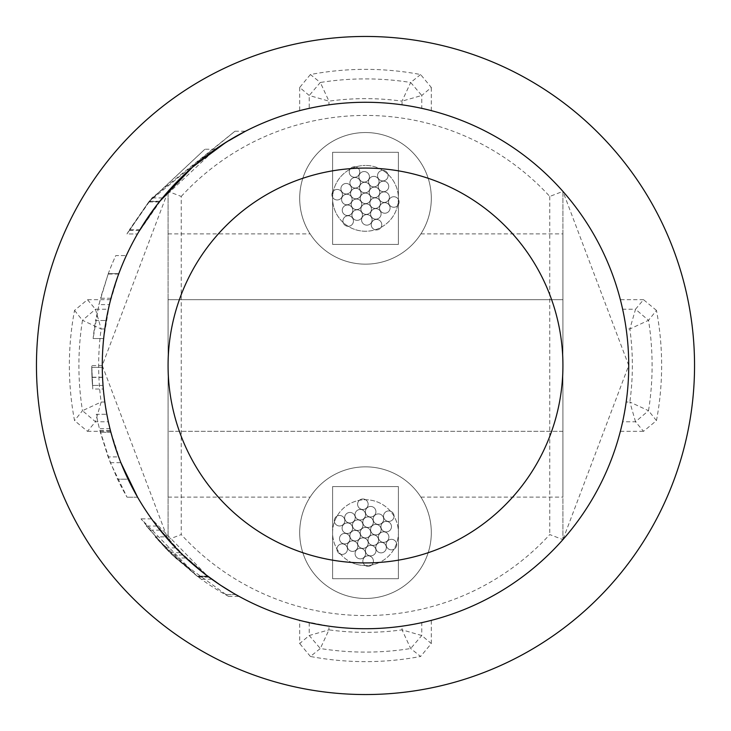 <?xml version="1.0" encoding="UTF-8"?>
<svg xmlns="http://www.w3.org/2000/svg" width="731" height="731" viewBox="0 0 731 731"><rect width="100%" height="100%" fill="white"/><g stroke="black" fill="none" stroke-linecap="round" stroke-linejoin="round"><path stroke-width="0.55" stroke-dasharray="3.65 2.74" d="M420.892 233.883L562.925 233.883L562.925 299.692L562.925 233.883M431.308 198.348A65.808 65.808 0 0 1 365.5 264.156A65.808 65.808 0 0 1 299.692 198.348A65.808 65.808 0 0 1 365.5 132.539A65.808 65.808 0 0 1 431.308 198.348A65.808 65.808 0 0 1 365.5 264.156A65.808 65.808 0 0 1 299.692 198.348A65.808 65.808 0 0 1 365.5 132.539A65.808 65.808 0 0 1 431.308 198.348M431.308 532.652A65.808 65.808 0 0 1 365.5 598.461A65.808 65.808 0 0 1 299.692 532.652A65.808 65.808 0 0 1 365.5 466.844A65.808 65.808 0 0 1 431.308 532.652A65.808 65.808 0 0 1 365.5 598.461A65.808 65.808 0 0 1 299.692 532.652A65.808 65.808 0 0 1 365.5 466.844A65.808 65.808 0 0 1 431.308 532.652M168.075 365.5A197.425 197.425 0 0 0 365.5 562.925A197.425 197.425 0 0 0 562.925 365.5A197.425 197.425 0 0 0 365.5 168.075A197.425 197.425 0 0 0 168.075 365.5M168.075 191.385L168.075 539.615L168.075 191.385L102.267 365.473L168.075 539.615L181.233 534.562L181.233 196.438L168.075 191.385A263.233 263.233 0 0 1 620.372 299.692L622.648 309.231L635.522 309.231L629.848 328.968A266.861 266.861 0 0 1 629.848 402.032L626.184 402.032A263.233 263.233 0 0 0 626.184 328.968L622.648 309.231M104.816 402.032L101.152 402.032L82.484 410.685L95.478 421.769L87.464 431.308L74.535 420.599A296.137 296.137 0 0 1 74.535 310.401L87.464 299.692L95.478 309.231L108.352 309.231L110.628 299.692A263.233 263.233 0 0 1 299.692 110.628L309.231 108.352L309.231 95.478L320.315 82.484L310.401 74.535A296.137 296.137 0 0 1 420.599 74.535L431.308 87.464L421.769 95.478L421.769 108.352L431.308 110.628A263.233 263.233 0 0 1 562.925 191.385L628.733 365.473L562.925 539.615A263.233 263.233 0 0 1 110.628 431.308L108.352 421.769L95.478 421.769L101.152 402.032A266.861 266.861 0 0 1 101.152 328.968L104.816 328.968A263.233 263.233 0 0 0 104.816 402.032L108.352 421.769M429.819 110.244A263.233 263.233 0 0 1 562.925 191.385L562.925 539.615L549.767 534.562A250.075 250.075 0 0 1 181.233 534.562M175.431 558L185.957 558L156.9 526.055L182.805 555.012L207.631 576.138L151.545 518.846L175.696 547.885L185.573 557.634L208.956 577.125L198.43 577.125L165.16 547.885L141.01 518.846L197.105 576.138L172.278 555.012L146.374 526.055L175.431 558L228.511 596.368A263.233 263.233 0 0 1 201.363 579.272L198.43 577.125M236.89 595.171L233.353 593.161M228.511 596.368L239.046 596.368A263.233 263.233 0 0 1 211.899 579.272L208.956 577.125M103.318 389.029L102.267 365.591L103.318 389.029L92.791 389.029L91.74 365.591L92.791 389.029M109.403 304.626L103.647 338.544A263.233 263.233 0 0 1 106.141 320.516L111.011 298.23L118.815 273.641A263.233 263.233 0 0 1 126.299 255.603A263.233 263.233 0 0 0 118.669 274.034L108.142 274.034L98.877 304.626L109.403 304.626L118.669 274.034M140.005 229.689L159.221 201.966L176.317 182.458L194.894 165.042L215.435 149.234L159.806 201.235L137.483 233.975L159.586 201.518L149.051 201.518L234.98 131.205L151.975 197.909L126.956 233.975L129.478 229.689L140.005 229.689L137.483 233.975L126.956 233.975L149.051 201.518M234.98 131.205L245.515 131.205L219.117 146.721L188.589 170.579L162.51 197.909L137.483 233.975L126.956 233.975L149.279 201.235L204.899 149.234L148.695 201.966L129.478 229.689M108.352 309.231L104.816 328.968M421.769 108.352L402.032 104.816A263.233 263.233 0 0 0 328.968 104.816L309.231 108.352M102.276 367.391A263.233 263.233 0 0 0 103.025 385.42A263.233 263.233 0 0 1 102.276 367.391L91.74 367.391A263.233 263.233 0 0 0 92.49 385.42A263.233 263.233 0 0 1 91.74 367.391L102.276 367.391M137.583 497.208L127.057 497.208L137.583 497.208A263.233 263.233 0 0 1 128.08 479.18L117.545 479.18A263.233 263.233 0 0 0 127.057 497.208L110.326 462.668L99.434 428.695L109.961 428.695A263.233 263.233 0 0 1 106.827 414.267L96.291 414.267A263.233 263.233 0 0 0 99.434 428.695M118.641 456.893L128.08 479.18L117.545 479.18L108.115 456.893L118.641 456.893L110.884 432.295A263.233 263.233 0 0 1 106.827 414.267L96.291 414.267A263.233 263.233 0 0 0 100.357 432.295L108.115 456.893M110.326 462.668L120.853 462.668L110.418 430.495L99.891 430.495M95.478 309.231L101.152 328.968L82.484 320.315L95.478 309.231M74.535 310.401L82.484 320.315A286.598 286.598 0 0 0 82.484 410.685L74.535 420.599M110.628 299.692L87.464 299.692M87.464 431.308L110.628 431.308M420.599 74.535L410.685 82.484L421.769 95.478L402.032 101.152L402.032 104.816M310.401 74.535L299.692 87.464L309.231 95.478L328.968 101.152A266.861 266.861 0 0 1 402.032 101.152L410.685 82.484A286.598 286.598 0 0 0 320.315 82.484L328.968 101.152L328.968 104.816M431.308 110.628L431.308 87.464M299.692 87.464L299.692 110.628M309.231 622.648L309.231 635.522L328.968 629.848L328.968 626.184L299.692 620.372L299.692 643.536L309.231 635.522L320.315 648.516L328.968 629.848A266.861 266.861 0 0 0 402.032 629.848L421.769 635.522L431.308 643.536L420.599 656.465L410.685 648.516L402.032 629.848L402.032 626.184L421.769 622.648L421.769 635.522L410.685 648.516A286.598 286.598 0 0 1 320.315 648.516L310.401 656.465A296.137 296.137 0 0 0 420.599 656.465M310.401 656.465L299.692 643.536M402.032 626.184A263.233 263.233 0 0 1 328.968 626.184M431.308 643.536L431.308 620.372L421.769 622.648M299.692 620.372A263.233 263.233 0 0 1 168.075 539.615A263.233 263.233 0 0 0 239.302 596.505M656.465 310.401L643.536 299.692L635.522 309.231L648.516 320.315L656.465 310.401A296.137 296.137 0 0 1 656.465 420.599L643.536 431.308L635.522 421.769L622.648 421.769L626.184 402.032M622.648 421.769L620.372 431.308A263.233 263.233 0 0 1 431.308 620.372M635.522 421.769L629.848 402.032L648.516 410.685L635.522 421.769M656.465 420.599L648.516 410.685A286.598 286.598 0 0 0 648.516 320.315L629.848 328.968L626.184 328.968M620.372 431.308L643.536 431.308M643.536 299.692L620.372 299.692M207.75 654.263A329.041 329.041 0 0 1 76.737 207.75A329.041 329.041 0 0 1 523.25 76.737A329.041 329.041 0 0 1 654.263 523.25A329.041 329.041 0 0 1 207.75 654.263M168.075 299.692L168.075 497.117L168.075 299.692L562.925 299.692L562.925 431.308L562.925 299.692L168.075 299.692M420.892 497.117L562.925 497.117L562.925 431.308L562.925 497.117M181.233 196.438A250.075 250.075 0 0 1 549.767 196.438L562.925 191.385L562.925 539.615M139.548 230.448L129.021 230.448M162.51 197.909L151.975 197.909M159.221 201.966L148.695 201.966M215.435 149.234L204.899 149.234M159.806 201.235L149.279 201.235M111.011 298.23L100.476 298.23L95.606 320.516L106.141 320.516L95.606 320.516A263.233 263.233 0 0 0 93.12 338.544L103.647 338.544L93.12 338.544L98.877 304.626M108.142 274.034A263.233 263.233 0 0 1 115.772 255.603L126.299 255.603L115.772 255.603A263.233 263.233 0 0 0 108.289 273.641L118.815 273.641L108.289 273.641L118.815 273.641L108.289 273.641L100.476 298.23M103.025 385.42L92.49 385.42L103.025 385.42M102.532 377.397L92.005 377.397M102.267 365.591L91.74 365.591M102.532 377.223L91.996 377.223M110.884 432.295L100.357 432.295L110.884 432.295M155.164 536.874L197.635 576.54L169.912 552.7L155.164 536.874L165.69 536.874L176.957 549.191L208.161 576.54L197.635 576.54L208.161 576.54L180.438 552.7L169.912 552.7M211.899 579.272L201.363 579.272M235.802 594.568L225.276 594.568L235.802 594.568M156.9 526.055L146.374 526.055M160.107 530.139L149.581 530.139M207.631 576.138L197.105 576.138L207.631 576.138M151.545 518.846L141.01 518.846M175.696 547.885L165.16 547.885M182.805 555.012L172.278 555.012M180.438 552.7L165.69 536.874M365.5 231.252A32.904 32.904 0 0 1 332.596 198.348A32.904 32.904 0 0 1 365.5 165.444A32.904 32.904 0 0 0 333.391 205.521A32.904 32.904 0 0 0 397.609 205.521A32.904 32.904 0 0 0 379.508 168.569A197.425 197.425 0 0 1 562.925 365.5A197.425 197.425 0 0 1 379.508 562.431A32.904 32.904 0 0 1 332.596 532.652A32.904 32.904 0 0 1 365.5 499.748A32.904 32.904 0 0 1 398.404 532.652A32.904 32.904 0 0 1 351.492 562.431A197.425 197.425 0 0 1 168.075 365.5A197.425 197.425 0 0 1 379.508 168.569A32.904 32.904 0 0 0 365.5 165.444A32.904 32.904 0 0 1 398.404 198.348A32.904 32.904 0 0 1 365.5 231.252M365.5 562.925A197.425 197.425 0 0 1 351.492 562.431A32.904 32.904 0 0 1 365.5 499.748A32.904 32.904 0 0 1 379.508 562.431A197.425 197.425 0 0 1 365.5 562.925M398.404 486.59L398.404 578.714L332.596 578.714L332.596 486.59L398.404 486.59L398.404 578.714L332.596 578.714L332.596 486.59L398.404 486.59M332.596 244.41L332.596 152.286L398.404 152.286L398.404 244.41L332.596 244.41L332.596 152.286L398.404 152.286L398.404 244.41L332.596 244.41M383.145 180.904A5.263 5.263 0 0 1 377.561 175.979A5.263 5.263 0 0 1 382.487 170.396A5.263 5.263 0 0 1 388.07 175.33A5.263 5.263 0 0 1 383.145 180.904A5.263 5.263 0 0 1 377.561 175.979A5.263 5.263 0 0 1 382.487 170.396A5.263 5.263 0 0 1 388.07 175.33A5.263 5.263 0 0 1 383.145 180.904A5.263 5.263 0 0 1 377.561 175.979A5.263 5.263 0 0 1 382.487 170.396A5.263 5.263 0 0 1 388.07 175.33A5.263 5.263 0 0 1 383.145 180.904A5.263 5.263 0 0 1 377.561 175.979A5.263 5.263 0 0 1 382.487 170.396A5.263 5.263 0 0 1 388.07 175.33A5.263 5.263 0 0 1 383.145 180.904M374.135 186.871A5.263 5.263 0 0 1 368.552 181.946A5.263 5.263 0 0 1 373.486 176.363A5.263 5.263 0 0 1 379.06 181.288A5.263 5.263 0 0 1 374.135 186.871A5.263 5.263 0 0 1 368.552 181.946A5.263 5.263 0 0 1 373.486 176.363A5.263 5.263 0 0 1 379.06 181.288A5.263 5.263 0 0 1 374.135 186.871A5.263 5.263 0 0 1 368.552 181.946A5.263 5.263 0 0 1 373.486 176.363A5.263 5.263 0 0 1 379.06 181.288A5.263 5.263 0 0 1 374.135 186.871A5.263 5.263 0 0 1 368.552 181.946A5.263 5.263 0 0 1 373.486 176.363A5.263 5.263 0 0 1 379.06 181.288A5.263 5.263 0 0 1 374.135 186.871M383.812 191.686A5.263 5.263 0 0 1 378.229 186.752A5.263 5.263 0 0 1 383.154 181.169A5.263 5.263 0 0 1 388.737 186.103A5.263 5.263 0 0 1 383.812 191.686A5.263 5.263 0 0 1 378.229 186.752A5.263 5.263 0 0 1 383.154 181.169A5.263 5.263 0 0 1 388.737 186.103A5.263 5.263 0 0 1 383.812 191.686A5.263 5.263 0 0 1 378.229 186.752A5.263 5.263 0 0 1 383.154 181.169A5.263 5.263 0 0 1 388.737 186.103A5.263 5.263 0 0 1 383.812 191.686A5.263 5.263 0 0 1 378.229 186.752A5.263 5.263 0 0 1 383.154 181.169A5.263 5.263 0 0 1 388.737 186.103A5.263 5.263 0 0 1 383.812 191.686M374.82 197.635A5.263 5.263 0 0 1 369.237 192.71A5.263 5.263 0 0 1 374.171 187.127A5.263 5.263 0 0 1 379.755 192.052A5.263 5.263 0 0 1 374.82 197.635A5.263 5.263 0 0 1 369.237 192.71A5.263 5.263 0 0 1 374.171 187.127A5.263 5.263 0 0 1 379.755 192.052A5.263 5.263 0 0 1 374.82 197.635A5.263 5.263 0 0 1 369.237 192.71A5.263 5.263 0 0 1 374.171 187.127A5.263 5.263 0 0 1 379.755 192.052A5.263 5.263 0 0 1 374.82 197.635A5.263 5.263 0 0 1 369.237 192.71A5.263 5.263 0 0 1 374.171 187.127A5.263 5.263 0 0 1 379.755 192.052A5.263 5.263 0 0 1 374.82 197.635M384.469 202.432A5.263 5.263 0 0 1 378.886 197.507A5.263 5.263 0 0 1 383.821 191.924A5.263 5.263 0 0 1 389.395 196.849A5.263 5.263 0 0 1 384.469 202.432A5.263 5.263 0 0 1 378.886 197.507A5.263 5.263 0 0 1 383.821 191.924A5.263 5.263 0 0 1 389.395 196.849A5.263 5.263 0 0 1 384.469 202.432A5.263 5.263 0 0 1 378.886 197.507A5.263 5.263 0 0 1 383.821 191.924A5.263 5.263 0 0 1 389.395 196.849A5.263 5.263 0 0 1 384.469 202.432A5.263 5.263 0 0 1 378.886 197.507A5.263 5.263 0 0 1 383.821 191.924A5.263 5.263 0 0 1 389.395 196.849A5.263 5.263 0 0 1 384.469 202.432M394.137 207.248A5.263 5.263 0 0 1 388.554 202.323A5.263 5.263 0 0 1 393.479 196.74A5.263 5.263 0 0 1 399.062 201.665A5.263 5.263 0 0 1 394.137 207.248A5.263 5.263 0 0 1 388.554 202.323A5.263 5.263 0 0 1 393.479 196.74A5.263 5.263 0 0 1 399.062 201.665A5.263 5.263 0 0 1 394.137 207.248A5.263 5.263 0 0 1 388.554 202.323A5.263 5.263 0 0 1 393.479 196.74A5.263 5.263 0 0 1 399.062 201.665A5.263 5.263 0 0 1 394.137 207.248A5.263 5.263 0 0 1 388.554 202.323A5.263 5.263 0 0 1 393.479 196.74A5.263 5.263 0 0 1 399.062 201.665A5.263 5.263 0 0 1 394.137 207.248M375.496 208.408A5.263 5.263 0 0 1 369.913 203.483A5.263 5.263 0 0 1 374.839 197.9A5.263 5.263 0 0 1 380.422 202.825A5.263 5.263 0 0 1 375.496 208.408A5.263 5.263 0 0 1 369.913 203.483A5.263 5.263 0 0 1 374.839 197.9A5.263 5.263 0 0 1 380.422 202.825A5.263 5.263 0 0 1 375.496 208.408A5.263 5.263 0 0 1 369.913 203.483A5.263 5.263 0 0 1 374.839 197.9A5.263 5.263 0 0 1 380.422 202.825A5.263 5.263 0 0 1 375.496 208.408A5.263 5.263 0 0 1 369.913 203.483A5.263 5.263 0 0 1 374.839 197.9A5.263 5.263 0 0 1 380.422 202.825A5.263 5.263 0 0 1 375.496 208.408M385.136 213.214A5.263 5.263 0 0 1 379.563 208.289A5.263 5.263 0 0 1 384.488 202.706A5.263 5.263 0 0 1 390.071 207.631A5.263 5.263 0 0 1 385.136 213.214A5.263 5.263 0 0 1 379.563 208.289A5.263 5.263 0 0 1 384.488 202.706A5.263 5.263 0 0 1 390.071 207.631A5.263 5.263 0 0 1 385.136 213.214A5.263 5.263 0 0 1 379.563 208.289A5.263 5.263 0 0 1 384.488 202.706A5.263 5.263 0 0 1 390.071 207.631A5.263 5.263 0 0 1 385.136 213.214A5.263 5.263 0 0 1 379.563 208.289A5.263 5.263 0 0 1 384.488 202.706A5.263 5.263 0 0 1 390.071 207.631A5.263 5.263 0 0 1 385.136 213.214M376.821 229.945A5.263 5.263 0 0 1 371.238 225.011A5.263 5.263 0 0 1 376.173 219.437A5.263 5.263 0 0 1 381.746 224.362A5.263 5.263 0 0 1 376.821 229.945A5.263 5.263 0 0 1 371.238 225.011A5.263 5.263 0 0 1 376.173 219.437A5.263 5.263 0 0 1 381.746 224.362A5.263 5.263 0 0 1 376.821 229.945A5.263 5.263 0 0 1 371.238 225.011A5.263 5.263 0 0 1 376.173 219.437A5.263 5.263 0 0 1 381.746 224.362A5.263 5.263 0 0 1 376.821 229.945A5.263 5.263 0 0 1 371.238 225.011A5.263 5.263 0 0 1 376.173 219.437A5.263 5.263 0 0 1 381.746 224.362A5.263 5.263 0 0 1 376.821 229.945M376.163 219.163A5.263 5.263 0 0 1 370.58 214.238A5.263 5.263 0 0 1 375.506 208.655A5.263 5.263 0 0 1 381.089 213.58A5.263 5.263 0 0 1 376.163 219.163A5.263 5.263 0 0 1 370.58 214.238A5.263 5.263 0 0 1 375.506 208.655A5.263 5.263 0 0 1 381.089 213.58A5.263 5.263 0 0 1 376.163 219.163A5.263 5.263 0 0 1 370.58 214.238A5.263 5.263 0 0 1 375.506 208.655A5.263 5.263 0 0 1 381.089 213.58A5.263 5.263 0 0 1 376.163 219.163A5.263 5.263 0 0 1 370.58 214.238A5.263 5.263 0 0 1 375.506 208.655A5.263 5.263 0 0 1 381.089 213.58A5.263 5.263 0 0 1 376.163 219.163M366.496 214.375A5.263 5.263 0 0 1 360.913 209.45A5.263 5.263 0 0 1 365.847 203.867A5.263 5.263 0 0 1 371.421 208.792A5.263 5.263 0 0 1 366.496 214.375A5.263 5.263 0 0 1 360.913 209.45A5.263 5.263 0 0 1 365.847 203.867A5.263 5.263 0 0 1 371.421 208.792A5.263 5.263 0 0 1 366.496 214.375A5.263 5.263 0 0 1 360.913 209.45A5.263 5.263 0 0 1 365.847 203.867A5.263 5.263 0 0 1 371.421 208.792A5.263 5.263 0 0 1 366.496 214.375A5.263 5.263 0 0 1 360.913 209.45A5.263 5.263 0 0 1 365.847 203.867A5.263 5.263 0 0 1 371.421 208.792A5.263 5.263 0 0 1 366.496 214.375M367.154 225.139A5.263 5.263 0 0 1 361.58 220.205A5.263 5.263 0 0 1 366.505 214.622A5.263 5.263 0 0 1 372.088 219.556A5.263 5.263 0 0 1 367.154 225.139A5.263 5.263 0 0 1 361.58 220.205A5.263 5.263 0 0 1 366.505 214.622A5.263 5.263 0 0 1 372.088 219.556A5.263 5.263 0 0 1 367.154 225.139A5.263 5.263 0 0 1 361.58 220.205A5.263 5.263 0 0 1 366.505 214.622A5.263 5.263 0 0 1 372.088 219.556A5.263 5.263 0 0 1 367.154 225.139A5.263 5.263 0 0 1 361.58 220.205A5.263 5.263 0 0 1 366.505 214.622A5.263 5.263 0 0 1 372.088 219.556A5.263 5.263 0 0 1 367.154 225.139M357.514 220.333A5.263 5.263 0 0 1 351.94 215.407A5.263 5.263 0 0 1 356.865 209.824A5.263 5.263 0 0 1 362.448 214.75A5.263 5.263 0 0 1 357.514 220.333A5.263 5.263 0 0 1 351.94 215.407A5.263 5.263 0 0 1 356.865 209.824A5.263 5.263 0 0 1 362.448 214.75A5.263 5.263 0 0 1 357.514 220.333A5.263 5.263 0 0 1 351.94 215.407A5.263 5.263 0 0 1 356.865 209.824A5.263 5.263 0 0 1 362.448 214.75A5.263 5.263 0 0 1 357.514 220.333A5.263 5.263 0 0 1 351.94 215.407A5.263 5.263 0 0 1 356.865 209.824A5.263 5.263 0 0 1 362.448 214.75A5.263 5.263 0 0 1 357.514 220.333M348.513 226.29A5.263 5.263 0 0 1 342.93 221.365A5.263 5.263 0 0 1 347.855 215.782A5.263 5.263 0 0 1 353.438 220.716A5.263 5.263 0 0 1 348.513 226.29A5.263 5.263 0 0 1 342.93 221.365A5.263 5.263 0 0 1 347.855 215.782A5.263 5.263 0 0 1 353.438 220.716A5.263 5.263 0 0 1 348.513 226.29A5.263 5.263 0 0 1 342.93 221.365A5.263 5.263 0 0 1 347.855 215.782A5.263 5.263 0 0 1 353.438 220.716A5.263 5.263 0 0 1 348.513 226.29A5.263 5.263 0 0 1 342.93 221.365A5.263 5.263 0 0 1 347.855 215.782A5.263 5.263 0 0 1 353.438 220.716A5.263 5.263 0 0 1 348.513 226.29M347.846 215.517A5.263 5.263 0 0 1 342.263 210.592A5.263 5.263 0 0 1 347.188 205.009A5.263 5.263 0 0 1 352.771 209.943A5.263 5.263 0 0 1 347.846 215.517A5.263 5.263 0 0 1 342.263 210.592A5.263 5.263 0 0 1 347.188 205.009A5.263 5.263 0 0 1 352.771 209.943A5.263 5.263 0 0 1 347.846 215.517A5.263 5.263 0 0 1 342.263 210.592A5.263 5.263 0 0 1 347.188 205.009A5.263 5.263 0 0 1 352.771 209.943A5.263 5.263 0 0 1 347.846 215.517A5.263 5.263 0 0 1 342.263 210.592A5.263 5.263 0 0 1 347.188 205.009A5.263 5.263 0 0 1 352.771 209.943A5.263 5.263 0 0 1 347.846 215.517M356.829 209.569A5.263 5.263 0 0 1 351.245 204.643A5.263 5.263 0 0 1 356.18 199.06A5.263 5.263 0 0 1 361.763 203.986A5.263 5.263 0 0 1 356.829 209.569A5.263 5.263 0 0 1 351.245 204.643A5.263 5.263 0 0 1 356.18 199.06A5.263 5.263 0 0 1 361.763 203.986A5.263 5.263 0 0 1 356.829 209.569A5.263 5.263 0 0 1 351.245 204.643A5.263 5.263 0 0 1 356.18 199.06A5.263 5.263 0 0 1 361.763 203.986A5.263 5.263 0 0 1 356.829 209.569A5.263 5.263 0 0 1 351.245 204.643A5.263 5.263 0 0 1 356.18 199.06A5.263 5.263 0 0 1 361.763 203.986A5.263 5.263 0 0 1 356.829 209.569M365.829 203.602A5.263 5.263 0 0 1 360.246 198.677A5.263 5.263 0 0 1 365.171 193.094A5.263 5.263 0 0 1 370.754 198.019A5.263 5.263 0 0 1 365.829 203.602A5.263 5.263 0 0 1 360.246 198.677A5.263 5.263 0 0 1 365.171 193.094A5.263 5.263 0 0 1 370.754 198.019A5.263 5.263 0 0 1 365.829 203.602A5.263 5.263 0 0 1 360.246 198.677A5.263 5.263 0 0 1 365.171 193.094A5.263 5.263 0 0 1 370.754 198.019A5.263 5.263 0 0 1 365.829 203.602A5.263 5.263 0 0 1 360.246 198.677A5.263 5.263 0 0 1 365.171 193.094A5.263 5.263 0 0 1 370.754 198.019A5.263 5.263 0 0 1 365.829 203.602M365.153 192.829A5.263 5.263 0 0 1 359.579 187.904A5.263 5.263 0 0 1 364.504 182.321A5.263 5.263 0 0 1 370.087 187.246A5.263 5.263 0 0 1 365.153 192.829A5.263 5.263 0 0 1 359.579 187.904A5.263 5.263 0 0 1 364.504 182.321A5.263 5.263 0 0 1 370.087 187.246A5.263 5.263 0 0 1 365.153 192.829A5.263 5.263 0 0 1 359.579 187.904A5.263 5.263 0 0 1 364.504 182.321A5.263 5.263 0 0 1 370.087 187.246A5.263 5.263 0 0 1 365.153 192.829A5.263 5.263 0 0 1 359.579 187.904A5.263 5.263 0 0 1 364.504 182.321A5.263 5.263 0 0 1 370.087 187.246A5.263 5.263 0 0 1 365.153 192.829M364.495 182.065A5.263 5.263 0 0 1 358.912 177.14A5.263 5.263 0 0 1 363.846 171.557A5.263 5.263 0 0 1 369.42 176.491A5.263 5.263 0 0 1 364.495 182.065A5.263 5.263 0 0 1 358.912 177.14A5.263 5.263 0 0 1 363.846 171.557A5.263 5.263 0 0 1 369.42 176.491A5.263 5.263 0 0 1 364.495 182.065A5.263 5.263 0 0 1 358.912 177.14A5.263 5.263 0 0 1 363.846 171.557A5.263 5.263 0 0 1 369.42 176.491A5.263 5.263 0 0 1 364.495 182.065A5.263 5.263 0 0 1 358.912 177.14A5.263 5.263 0 0 1 363.846 171.557A5.263 5.263 0 0 1 369.42 176.491A5.263 5.263 0 0 1 364.495 182.065M354.827 177.258A5.263 5.263 0 0 1 349.254 172.333A5.263 5.263 0 0 1 354.179 166.75A5.263 5.263 0 0 1 359.762 171.684A5.263 5.263 0 0 1 354.827 177.258A5.263 5.263 0 0 1 349.254 172.333A5.263 5.263 0 0 1 354.179 166.75A5.263 5.263 0 0 1 359.762 171.684A5.263 5.263 0 0 1 354.827 177.258A5.263 5.263 0 0 1 349.254 172.333A5.263 5.263 0 0 1 354.179 166.75A5.263 5.263 0 0 1 359.762 171.684A5.263 5.263 0 0 1 354.827 177.258A5.263 5.263 0 0 1 349.254 172.333A5.263 5.263 0 0 1 354.179 166.75A5.263 5.263 0 0 1 359.762 171.684A5.263 5.263 0 0 1 354.827 177.258M355.494 188.041A5.263 5.263 0 0 1 349.911 183.115A5.263 5.263 0 0 1 354.837 177.532A5.263 5.263 0 0 1 360.42 182.458A5.263 5.263 0 0 1 355.494 188.041A5.263 5.263 0 0 1 349.911 183.115A5.263 5.263 0 0 1 354.837 177.532A5.263 5.263 0 0 1 360.42 182.458A5.263 5.263 0 0 1 355.494 188.041A5.263 5.263 0 0 1 349.911 183.115A5.263 5.263 0 0 1 354.837 177.532A5.263 5.263 0 0 1 360.42 182.458A5.263 5.263 0 0 1 355.494 188.041A5.263 5.263 0 0 1 349.911 183.115A5.263 5.263 0 0 1 354.837 177.532A5.263 5.263 0 0 1 360.42 182.458A5.263 5.263 0 0 1 355.494 188.041M356.161 198.795A5.263 5.263 0 0 1 350.578 193.87A5.263 5.263 0 0 1 355.504 188.287A5.263 5.263 0 0 1 361.087 193.212A5.263 5.263 0 0 1 356.161 198.795A5.263 5.263 0 0 1 350.578 193.87A5.263 5.263 0 0 1 355.504 188.287A5.263 5.263 0 0 1 361.087 193.212A5.263 5.263 0 0 1 356.161 198.795A5.263 5.263 0 0 1 350.578 193.87A5.263 5.263 0 0 1 355.504 188.287A5.263 5.263 0 0 1 361.087 193.212A5.263 5.263 0 0 1 356.161 198.795A5.263 5.263 0 0 1 350.578 193.87A5.263 5.263 0 0 1 355.504 188.287A5.263 5.263 0 0 1 361.087 193.212A5.263 5.263 0 0 1 356.161 198.795M347.179 204.771A5.263 5.263 0 0 1 341.605 199.846A5.263 5.263 0 0 1 346.531 194.263A5.263 5.263 0 0 1 352.114 199.188A5.263 5.263 0 0 1 347.179 204.771A5.263 5.263 0 0 1 341.605 199.846A5.263 5.263 0 0 1 346.531 194.263A5.263 5.263 0 0 1 352.114 199.188A5.263 5.263 0 0 1 347.179 204.771A5.263 5.263 0 0 1 341.605 199.846A5.263 5.263 0 0 1 346.531 194.263A5.263 5.263 0 0 1 352.114 199.188A5.263 5.263 0 0 1 347.179 204.771A5.263 5.263 0 0 1 341.605 199.846A5.263 5.263 0 0 1 346.531 194.263A5.263 5.263 0 0 1 352.114 199.188A5.263 5.263 0 0 1 347.179 204.771M346.512 193.989A5.263 5.263 0 0 1 340.929 189.055A5.263 5.263 0 0 1 345.864 183.481A5.263 5.263 0 0 1 351.437 188.406A5.263 5.263 0 0 1 346.512 193.989A5.263 5.263 0 0 1 340.929 189.055A5.263 5.263 0 0 1 345.864 183.481A5.263 5.263 0 0 1 351.437 188.406A5.263 5.263 0 0 1 346.512 193.989A5.263 5.263 0 0 1 340.929 189.055A5.263 5.263 0 0 1 345.864 183.481A5.263 5.263 0 0 1 351.437 188.406A5.263 5.263 0 0 1 346.512 193.989A5.263 5.263 0 0 1 340.929 189.055A5.263 5.263 0 0 1 345.864 183.481A5.263 5.263 0 0 1 351.437 188.406A5.263 5.263 0 0 1 346.512 193.989M337.521 199.956A5.263 5.263 0 0 1 331.938 195.022A5.263 5.263 0 0 1 336.863 189.448A5.263 5.263 0 0 1 342.446 194.373A5.263 5.263 0 0 1 337.521 199.956A5.263 5.263 0 0 1 331.938 195.022A5.263 5.263 0 0 1 336.863 189.448A5.263 5.263 0 0 1 342.446 194.373A5.263 5.263 0 0 1 337.521 199.956A5.263 5.263 0 0 1 331.938 195.022A5.263 5.263 0 0 1 336.863 189.448A5.263 5.263 0 0 1 342.446 194.373A5.263 5.263 0 0 1 337.521 199.956A5.263 5.263 0 0 1 331.938 195.022A5.263 5.263 0 0 1 336.863 189.448A5.263 5.263 0 0 1 342.446 194.373A5.263 5.263 0 0 1 337.521 199.956M361.416 132.667A65.808 65.808 0 0 1 431.18 194.263A65.808 65.808 0 0 1 369.584 264.028A65.808 65.808 0 0 1 299.82 202.432A65.808 65.808 0 0 1 361.416 132.667A65.808 65.808 0 0 1 431.18 194.263A65.808 65.808 0 0 1 369.584 264.028A65.808 65.808 0 0 1 299.82 202.432A65.808 65.808 0 0 1 361.416 132.667M366.67 507.881A5.263 5.263 0 0 1 359.223 508.027A5.263 5.263 0 0 1 359.067 500.589A5.263 5.263 0 0 1 366.514 500.433A5.263 5.263 0 0 1 366.67 507.881A5.263 5.263 0 0 1 359.223 508.027A5.263 5.263 0 0 1 359.067 500.589A5.263 5.263 0 0 1 366.514 500.433A5.263 5.263 0 0 1 366.67 507.881A5.263 5.263 0 0 1 359.223 508.027A5.263 5.263 0 0 1 359.067 500.589A5.263 5.263 0 0 1 366.514 500.433A5.263 5.263 0 0 1 366.67 507.881A5.263 5.263 0 0 1 359.223 508.027A5.263 5.263 0 0 1 359.067 500.589A5.263 5.263 0 0 1 366.514 500.433A5.263 5.263 0 0 1 366.67 507.881M364.084 518.361A5.263 5.263 0 0 1 356.637 518.517A5.263 5.263 0 0 1 356.481 511.07A5.263 5.263 0 0 1 363.928 510.914A5.263 5.263 0 0 1 364.084 518.361A5.263 5.263 0 0 1 356.637 518.517A5.263 5.263 0 0 1 356.481 511.07A5.263 5.263 0 0 1 363.928 510.914A5.263 5.263 0 0 1 364.084 518.361A5.263 5.263 0 0 1 356.637 518.517A5.263 5.263 0 0 1 356.481 511.07A5.263 5.263 0 0 1 363.928 510.914A5.263 5.263 0 0 1 364.084 518.361A5.263 5.263 0 0 1 356.637 518.517A5.263 5.263 0 0 1 356.481 511.07A5.263 5.263 0 0 1 363.928 510.914A5.263 5.263 0 0 1 364.084 518.361M374.455 515.346A5.263 5.263 0 0 1 367.017 515.501A5.263 5.263 0 0 1 366.861 508.063A5.263 5.263 0 0 1 374.299 507.908A5.263 5.263 0 0 1 374.455 515.346A5.263 5.263 0 0 1 367.017 515.501A5.263 5.263 0 0 1 366.861 508.063A5.263 5.263 0 0 1 374.299 507.908A5.263 5.263 0 0 1 374.455 515.346A5.263 5.263 0 0 1 367.017 515.501A5.263 5.263 0 0 1 366.861 508.063A5.263 5.263 0 0 1 374.299 507.908A5.263 5.263 0 0 1 374.455 515.346A5.263 5.263 0 0 1 367.017 515.501A5.263 5.263 0 0 1 366.861 508.063A5.263 5.263 0 0 1 374.299 507.908A5.263 5.263 0 0 1 374.455 515.346M371.878 525.817A5.263 5.263 0 0 1 364.431 525.973A5.263 5.263 0 0 1 364.276 518.526A5.263 5.263 0 0 1 371.723 518.37A5.263 5.263 0 0 1 371.878 525.817A5.263 5.263 0 0 1 364.431 525.973A5.263 5.263 0 0 1 364.276 518.526A5.263 5.263 0 0 1 371.723 518.37A5.263 5.263 0 0 1 371.878 525.817A5.263 5.263 0 0 1 364.431 525.973A5.263 5.263 0 0 1 364.276 518.526A5.263 5.263 0 0 1 371.723 518.37A5.263 5.263 0 0 1 371.878 525.817A5.263 5.263 0 0 1 364.431 525.973A5.263 5.263 0 0 1 364.276 518.526A5.263 5.263 0 0 1 371.723 518.37A5.263 5.263 0 0 1 371.878 525.817M382.222 522.811A5.263 5.263 0 0 1 374.784 522.967A5.263 5.263 0 0 1 374.628 515.519A5.263 5.263 0 0 1 382.066 515.364A5.263 5.263 0 0 1 382.222 522.811A5.263 5.263 0 0 1 374.784 522.967A5.263 5.263 0 0 1 374.628 515.519A5.263 5.263 0 0 1 382.066 515.364A5.263 5.263 0 0 1 382.222 522.811A5.263 5.263 0 0 1 374.784 522.967A5.263 5.263 0 0 1 374.628 515.519A5.263 5.263 0 0 1 382.066 515.364A5.263 5.263 0 0 1 382.222 522.811A5.263 5.263 0 0 1 374.784 522.967A5.263 5.263 0 0 1 374.628 515.519A5.263 5.263 0 0 1 382.066 515.364A5.263 5.263 0 0 1 382.222 522.811M392.593 519.805A5.263 5.263 0 0 1 385.155 519.96A5.263 5.263 0 0 1 384.999 512.522A5.263 5.263 0 0 1 392.446 512.367A5.263 5.263 0 0 1 392.593 519.805A5.263 5.263 0 0 1 385.155 519.96A5.263 5.263 0 0 1 384.999 512.522A5.263 5.263 0 0 1 392.446 512.367A5.263 5.263 0 0 1 392.593 519.805A5.263 5.263 0 0 1 385.155 519.96A5.263 5.263 0 0 1 384.999 512.522A5.263 5.263 0 0 1 392.446 512.367A5.263 5.263 0 0 1 392.593 519.805A5.263 5.263 0 0 1 385.155 519.96A5.263 5.263 0 0 1 384.999 512.522A5.263 5.263 0 0 1 392.446 512.367A5.263 5.263 0 0 1 392.593 519.805M379.663 533.292A5.263 5.263 0 0 1 372.225 533.438A5.263 5.263 0 0 1 372.07 526A5.263 5.263 0 0 1 379.508 525.845A5.263 5.263 0 0 1 379.663 533.292A5.263 5.263 0 0 1 372.225 533.438A5.263 5.263 0 0 1 372.07 526A5.263 5.263 0 0 1 379.508 525.845A5.263 5.263 0 0 1 379.663 533.292A5.263 5.263 0 0 1 372.225 533.438A5.263 5.263 0 0 1 372.07 526A5.263 5.263 0 0 1 379.508 525.845A5.263 5.263 0 0 1 379.663 533.292A5.263 5.263 0 0 1 372.225 533.438A5.263 5.263 0 0 1 372.07 526A5.263 5.263 0 0 1 379.508 525.845A5.263 5.263 0 0 1 379.663 533.292M390.016 530.286A5.263 5.263 0 0 1 382.578 530.441A5.263 5.263 0 0 1 382.423 523.003A5.263 5.263 0 0 1 389.87 522.848A5.263 5.263 0 0 1 390.016 530.286A5.263 5.263 0 0 1 382.578 530.441A5.263 5.263 0 0 1 382.423 523.003A5.263 5.263 0 0 1 389.87 522.848A5.263 5.263 0 0 1 390.016 530.286A5.263 5.263 0 0 1 382.578 530.441A5.263 5.263 0 0 1 382.423 523.003A5.263 5.263 0 0 1 389.87 522.848A5.263 5.263 0 0 1 390.016 530.286A5.263 5.263 0 0 1 382.578 530.441A5.263 5.263 0 0 1 382.423 523.003A5.263 5.263 0 0 1 389.87 522.848A5.263 5.263 0 0 1 390.016 530.286M395.233 548.232A5.263 5.263 0 0 1 387.786 548.387A5.263 5.263 0 0 1 387.631 540.94A5.263 5.263 0 0 1 395.078 540.785A5.263 5.263 0 0 1 395.233 548.232A5.263 5.263 0 0 1 387.786 548.387A5.263 5.263 0 0 1 387.631 540.94A5.263 5.263 0 0 1 395.078 540.785A5.263 5.263 0 0 1 395.233 548.232A5.263 5.263 0 0 1 387.786 548.387A5.263 5.263 0 0 1 387.631 540.94A5.263 5.263 0 0 1 395.078 540.785A5.263 5.263 0 0 1 395.233 548.232A5.263 5.263 0 0 1 387.786 548.387A5.263 5.263 0 0 1 387.631 540.94A5.263 5.263 0 0 1 395.078 540.785A5.263 5.263 0 0 1 395.233 548.232M387.439 540.748A5.263 5.263 0 0 1 380.001 540.903A5.263 5.263 0 0 1 379.846 533.456A5.263 5.263 0 0 1 387.284 533.301A5.263 5.263 0 0 1 387.439 540.748A5.263 5.263 0 0 1 380.001 540.903A5.263 5.263 0 0 1 379.846 533.456A5.263 5.263 0 0 1 387.284 533.301A5.263 5.263 0 0 1 387.439 540.748A5.263 5.263 0 0 1 380.001 540.903A5.263 5.263 0 0 1 379.846 533.456A5.263 5.263 0 0 1 387.284 533.301A5.263 5.263 0 0 1 387.439 540.748A5.263 5.263 0 0 1 380.001 540.903A5.263 5.263 0 0 1 379.846 533.456A5.263 5.263 0 0 1 387.284 533.301A5.263 5.263 0 0 1 387.439 540.748M377.086 543.773A5.263 5.263 0 0 1 369.648 543.928A5.263 5.263 0 0 1 369.493 536.481A5.263 5.263 0 0 1 376.931 536.326A5.263 5.263 0 0 1 377.086 543.773A5.263 5.263 0 0 1 369.648 543.928A5.263 5.263 0 0 1 369.493 536.481A5.263 5.263 0 0 1 376.931 536.326A5.263 5.263 0 0 1 377.086 543.773A5.263 5.263 0 0 1 369.648 543.928A5.263 5.263 0 0 1 369.493 536.481A5.263 5.263 0 0 1 376.931 536.326A5.263 5.263 0 0 1 377.086 543.773A5.263 5.263 0 0 1 369.648 543.928A5.263 5.263 0 0 1 369.493 536.481A5.263 5.263 0 0 1 376.931 536.326A5.263 5.263 0 0 1 377.086 543.773M384.862 551.238A5.263 5.263 0 0 1 377.415 551.393A5.263 5.263 0 0 1 377.26 543.946A5.263 5.263 0 0 1 384.707 543.791A5.263 5.263 0 0 1 384.862 551.238A5.263 5.263 0 0 1 377.415 551.393A5.263 5.263 0 0 1 377.26 543.946A5.263 5.263 0 0 1 384.707 543.791A5.263 5.263 0 0 1 384.862 551.238A5.263 5.263 0 0 1 377.415 551.393A5.263 5.263 0 0 1 377.26 543.946A5.263 5.263 0 0 1 384.707 543.791A5.263 5.263 0 0 1 384.862 551.238A5.263 5.263 0 0 1 377.415 551.393A5.263 5.263 0 0 1 377.26 543.946A5.263 5.263 0 0 1 384.707 543.791A5.263 5.263 0 0 1 384.862 551.238M374.519 554.235A5.263 5.263 0 0 1 367.072 554.39A5.263 5.263 0 0 1 366.916 546.943A5.263 5.263 0 0 1 374.363 546.788A5.263 5.263 0 0 1 374.519 554.235A5.263 5.263 0 0 1 367.072 554.39A5.263 5.263 0 0 1 366.916 546.943A5.263 5.263 0 0 1 374.363 546.788A5.263 5.263 0 0 1 374.519 554.235A5.263 5.263 0 0 1 367.072 554.39A5.263 5.263 0 0 1 366.916 546.943A5.263 5.263 0 0 1 374.363 546.788A5.263 5.263 0 0 1 374.519 554.235A5.263 5.263 0 0 1 367.072 554.39A5.263 5.263 0 0 1 366.916 546.943A5.263 5.263 0 0 1 374.363 546.788A5.263 5.263 0 0 1 374.519 554.235M371.933 564.716A5.263 5.263 0 0 1 364.486 564.871A5.263 5.263 0 0 1 364.33 557.433A5.263 5.263 0 0 1 371.777 557.278A5.263 5.263 0 0 1 371.933 564.716A5.263 5.263 0 0 1 364.486 564.871A5.263 5.263 0 0 1 364.33 557.433A5.263 5.263 0 0 1 371.777 557.278A5.263 5.263 0 0 1 371.933 564.716A5.263 5.263 0 0 1 364.486 564.871A5.263 5.263 0 0 1 364.33 557.433A5.263 5.263 0 0 1 371.777 557.278A5.263 5.263 0 0 1 371.933 564.716A5.263 5.263 0 0 1 364.486 564.871A5.263 5.263 0 0 1 364.33 557.433A5.263 5.263 0 0 1 371.777 557.278A5.263 5.263 0 0 1 371.933 564.716M364.139 557.25A5.263 5.263 0 0 1 356.701 557.406A5.263 5.263 0 0 1 356.545 549.959A5.263 5.263 0 0 1 363.983 549.803A5.263 5.263 0 0 1 364.139 557.25A5.263 5.263 0 0 1 356.701 557.406A5.263 5.263 0 0 1 356.545 549.959A5.263 5.263 0 0 1 363.983 549.803A5.263 5.263 0 0 1 364.139 557.25A5.263 5.263 0 0 1 356.701 557.406A5.263 5.263 0 0 1 356.545 549.959A5.263 5.263 0 0 1 363.983 549.803A5.263 5.263 0 0 1 364.139 557.25A5.263 5.263 0 0 1 356.701 557.406A5.263 5.263 0 0 1 356.545 549.959A5.263 5.263 0 0 1 363.983 549.803A5.263 5.263 0 0 1 364.139 557.25M366.724 546.779A5.263 5.263 0 0 1 359.277 546.934A5.263 5.263 0 0 1 359.122 539.487A5.263 5.263 0 0 1 366.569 539.341A5.263 5.263 0 0 1 366.724 546.779A5.263 5.263 0 0 1 359.277 546.934A5.263 5.263 0 0 1 359.122 539.487A5.263 5.263 0 0 1 366.569 539.341A5.263 5.263 0 0 1 366.724 546.779A5.263 5.263 0 0 1 359.277 546.934A5.263 5.263 0 0 1 359.122 539.487A5.263 5.263 0 0 1 366.569 539.341A5.263 5.263 0 0 1 366.724 546.779A5.263 5.263 0 0 1 359.277 546.934A5.263 5.263 0 0 1 359.122 539.487A5.263 5.263 0 0 1 366.569 539.341A5.263 5.263 0 0 1 366.724 546.779M369.301 536.298A5.263 5.263 0 0 1 361.854 536.453A5.263 5.263 0 0 1 361.699 529.006A5.263 5.263 0 0 1 369.146 528.851A5.263 5.263 0 0 1 369.301 536.298A5.263 5.263 0 0 1 361.854 536.453A5.263 5.263 0 0 1 361.699 529.006A5.263 5.263 0 0 1 369.146 528.851A5.263 5.263 0 0 1 369.301 536.298A5.263 5.263 0 0 1 361.854 536.453A5.263 5.263 0 0 1 361.699 529.006A5.263 5.263 0 0 1 369.146 528.851A5.263 5.263 0 0 1 369.301 536.298A5.263 5.263 0 0 1 361.854 536.453A5.263 5.263 0 0 1 361.699 529.006A5.263 5.263 0 0 1 369.146 528.851A5.263 5.263 0 0 1 369.301 536.298M361.507 528.824A5.263 5.263 0 0 1 354.069 528.979A5.263 5.263 0 0 1 353.914 521.532A5.263 5.263 0 0 1 361.352 521.386A5.263 5.263 0 0 1 361.507 528.824A5.263 5.263 0 0 1 354.069 528.979A5.263 5.263 0 0 1 353.914 521.532A5.263 5.263 0 0 1 361.352 521.386A5.263 5.263 0 0 1 361.507 528.824A5.263 5.263 0 0 1 354.069 528.979A5.263 5.263 0 0 1 353.914 521.532A5.263 5.263 0 0 1 361.352 521.386A5.263 5.263 0 0 1 361.507 528.824A5.263 5.263 0 0 1 354.069 528.979A5.263 5.263 0 0 1 353.914 521.532A5.263 5.263 0 0 1 361.352 521.386A5.263 5.263 0 0 1 361.507 528.824M353.74 521.358A5.263 5.263 0 0 1 346.293 521.514A5.263 5.263 0 0 1 346.138 514.067A5.263 5.263 0 0 1 353.585 513.911A5.263 5.263 0 0 1 353.74 521.358A5.263 5.263 0 0 1 346.293 521.514A5.263 5.263 0 0 1 346.138 514.067A5.263 5.263 0 0 1 353.585 513.911A5.263 5.263 0 0 1 353.74 521.358A5.263 5.263 0 0 1 346.293 521.514A5.263 5.263 0 0 1 346.138 514.067A5.263 5.263 0 0 1 353.585 513.911A5.263 5.263 0 0 1 353.74 521.358A5.263 5.263 0 0 1 346.293 521.514A5.263 5.263 0 0 1 346.138 514.067A5.263 5.263 0 0 1 353.585 513.911A5.263 5.263 0 0 1 353.74 521.358M343.369 524.365A5.263 5.263 0 0 1 335.922 524.52A5.263 5.263 0 0 1 335.767 517.073A5.263 5.263 0 0 1 343.214 516.927A5.263 5.263 0 0 1 343.369 524.365A5.263 5.263 0 0 1 335.922 524.52A5.263 5.263 0 0 1 335.767 517.073A5.263 5.263 0 0 1 343.214 516.927A5.263 5.263 0 0 1 343.369 524.365A5.263 5.263 0 0 1 335.922 524.52A5.263 5.263 0 0 1 335.767 517.073A5.263 5.263 0 0 1 343.214 516.927A5.263 5.263 0 0 1 343.369 524.365A5.263 5.263 0 0 1 335.922 524.52A5.263 5.263 0 0 1 335.767 517.073A5.263 5.263 0 0 1 343.214 516.927A5.263 5.263 0 0 1 343.369 524.365M351.154 531.848A5.263 5.263 0 0 1 343.716 532.004A5.263 5.263 0 0 1 343.561 524.556A5.263 5.263 0 0 1 350.999 524.401A5.263 5.263 0 0 1 351.154 531.848A5.263 5.263 0 0 1 343.716 532.004A5.263 5.263 0 0 1 343.561 524.556A5.263 5.263 0 0 1 350.999 524.401A5.263 5.263 0 0 1 351.154 531.848A5.263 5.263 0 0 1 343.716 532.004A5.263 5.263 0 0 1 343.561 524.556A5.263 5.263 0 0 1 350.999 524.401A5.263 5.263 0 0 1 351.154 531.848A5.263 5.263 0 0 1 343.716 532.004A5.263 5.263 0 0 1 343.561 524.556A5.263 5.263 0 0 1 350.999 524.401A5.263 5.263 0 0 1 351.154 531.848M358.93 539.304A5.263 5.263 0 0 1 351.492 539.46A5.263 5.263 0 0 1 351.337 532.022A5.263 5.263 0 0 1 358.775 531.866A5.263 5.263 0 0 1 358.93 539.304A5.263 5.263 0 0 1 351.492 539.46A5.263 5.263 0 0 1 351.337 532.022A5.263 5.263 0 0 1 358.775 531.866A5.263 5.263 0 0 1 358.93 539.304A5.263 5.263 0 0 1 351.492 539.46A5.263 5.263 0 0 1 351.337 532.022A5.263 5.263 0 0 1 358.775 531.866A5.263 5.263 0 0 1 358.93 539.304A5.263 5.263 0 0 1 351.492 539.46A5.263 5.263 0 0 1 351.337 532.022A5.263 5.263 0 0 1 358.775 531.866A5.263 5.263 0 0 1 358.93 539.304M356.372 549.785A5.263 5.263 0 0 1 348.934 549.94A5.263 5.263 0 0 1 348.778 542.493A5.263 5.263 0 0 1 356.216 542.338A5.263 5.263 0 0 1 356.372 549.785A5.263 5.263 0 0 1 348.934 549.94A5.263 5.263 0 0 1 348.778 542.493A5.263 5.263 0 0 1 356.216 542.338A5.263 5.263 0 0 1 356.372 549.785A5.263 5.263 0 0 1 348.934 549.94A5.263 5.263 0 0 1 348.778 542.493A5.263 5.263 0 0 1 356.216 542.338A5.263 5.263 0 0 1 356.372 549.785A5.263 5.263 0 0 1 348.934 549.94A5.263 5.263 0 0 1 348.778 542.493A5.263 5.263 0 0 1 356.216 542.338A5.263 5.263 0 0 1 356.372 549.785M348.577 542.301A5.263 5.263 0 0 1 341.13 542.457A5.263 5.263 0 0 1 340.984 535.019A5.263 5.263 0 0 1 348.422 534.864A5.263 5.263 0 0 1 348.577 542.301A5.263 5.263 0 0 1 341.13 542.457A5.263 5.263 0 0 1 340.984 535.019A5.263 5.263 0 0 1 348.422 534.864A5.263 5.263 0 0 1 348.577 542.301A5.263 5.263 0 0 1 341.13 542.457A5.263 5.263 0 0 1 340.984 535.019A5.263 5.263 0 0 1 348.422 534.864A5.263 5.263 0 0 1 348.577 542.301A5.263 5.263 0 0 1 341.13 542.457A5.263 5.263 0 0 1 340.984 535.019A5.263 5.263 0 0 1 348.422 534.864A5.263 5.263 0 0 1 348.577 542.301M346.001 552.791A5.263 5.263 0 0 1 338.554 552.947A5.263 5.263 0 0 1 338.407 545.5A5.263 5.263 0 0 1 345.845 545.344A5.263 5.263 0 0 1 346.001 552.791A5.263 5.263 0 0 1 338.554 552.947A5.263 5.263 0 0 1 338.407 545.5A5.263 5.263 0 0 1 345.845 545.344A5.263 5.263 0 0 1 346.001 552.791A5.263 5.263 0 0 1 338.554 552.947A5.263 5.263 0 0 1 338.407 545.5A5.263 5.263 0 0 1 345.845 545.344A5.263 5.263 0 0 1 346.001 552.791A5.263 5.263 0 0 1 338.554 552.947A5.263 5.263 0 0 1 338.407 545.5A5.263 5.263 0 0 1 345.845 545.344A5.263 5.263 0 0 1 346.001 552.791M318.012 487.093A65.808 65.808 0 0 1 411.06 485.165A65.808 65.808 0 0 1 412.988 578.212A65.808 65.808 0 0 1 319.94 580.14A65.808 65.808 0 0 1 318.012 487.093A65.808 65.808 0 0 1 411.06 485.165A65.808 65.808 0 0 1 412.988 578.212A65.808 65.808 0 0 1 319.94 580.14A65.808 65.808 0 0 1 318.012 487.093M549.767 196.438L549.767 534.562M562.925 431.308L168.075 431.308L562.925 431.308M168.075 233.883L310.108 233.883M168.075 497.117L310.108 497.117"/><path stroke-width="1.1" d="M365.5 562.925A197.425 197.425 0 0 1 168.075 365.5A197.425 197.425 0 0 0 365.5 562.925A197.425 197.425 0 0 0 562.925 365.5A197.425 197.425 0 0 0 365.5 168.075A197.425 197.425 0 0 0 168.075 365.5A197.425 197.425 0 0 1 365.5 168.075A197.425 197.425 0 0 1 562.925 365.5A197.425 197.425 0 0 1 365.5 562.925A197.425 197.425 0 0 1 168.075 365.5A197.425 197.425 0 0 1 365.5 168.075M233.353 593.161L220.588 585.257L204.982 574.127L185.976 558.009M239.046 596.368L236.89 595.171M159.586 201.518L192.701 166.924L226.071 142.225L245.515 131.205M137.583 497.208L120.853 462.668M109.961 428.695L110.418 430.495M207.75 654.263A329.041 329.041 0 0 1 76.737 207.75A329.041 329.041 0 0 1 523.25 76.737A329.041 329.041 0 0 1 654.263 523.25A329.041 329.041 0 0 1 207.75 654.263M491.698 134.495A263.233 263.233 0 0 1 596.505 491.698A263.233 263.233 0 0 1 239.302 596.505A263.233 263.233 0 0 1 134.495 239.302A263.233 263.233 0 0 1 491.698 134.495"/></g></svg>
